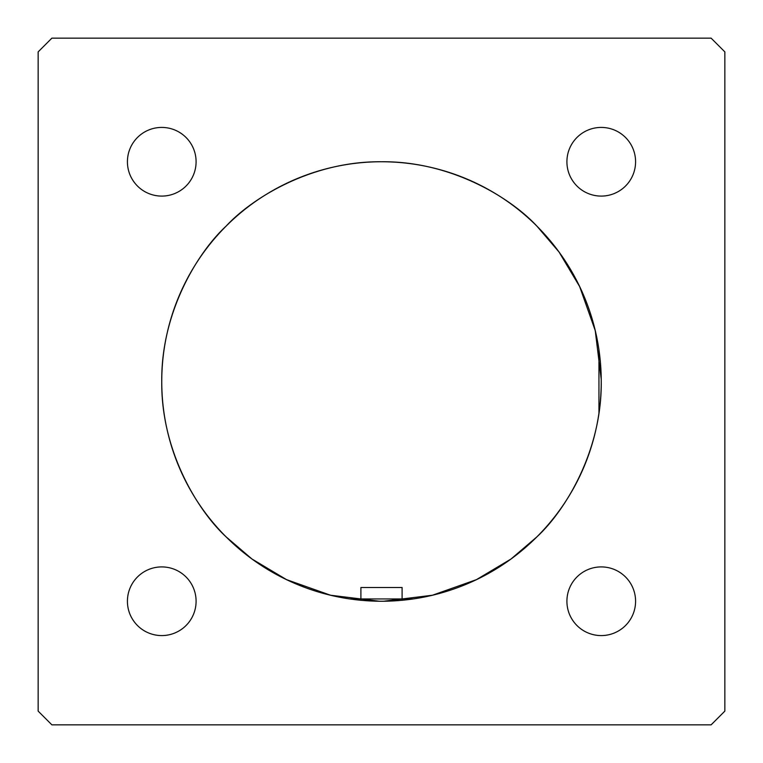 <?xml version="1.0" encoding="UTF-8"?>
<svg xmlns="http://www.w3.org/2000/svg" width="763" height="763" viewBox="0 0 763 763"><rect width="100%" height="100%" fill="white"/><g stroke="black" fill="none" stroke-linecap="round" stroke-linejoin="round"><path stroke-width="1.14" d="M402.101 600.243L402.101 587.51L360.899 587.51L360.899 600.243M598.945 413.222L598.945 349.778L598.945 413.222M349.778 598.945L413.222 598.945L349.778 598.945M38.15 51.884L51.884 38.15L711.116 38.15L724.85 51.884L724.85 711.116L711.116 724.85L51.884 724.85L38.15 711.116L38.15 51.884M566.909 601.244A34.335 34.335 0 0 1 601.244 566.909A34.335 34.335 0 0 1 635.579 601.244A34.335 34.335 0 0 1 601.244 635.579A34.335 34.335 0 0 1 566.909 601.244M127.421 601.244A34.335 34.335 0 0 1 161.756 566.909A34.335 34.335 0 0 1 196.091 601.244A34.335 34.335 0 0 1 161.756 635.579A34.335 34.335 0 0 1 127.421 601.244M566.909 161.756A34.335 34.335 0 0 1 601.244 127.421A34.335 34.335 0 0 1 635.579 161.756A34.335 34.335 0 0 1 601.244 196.091A34.335 34.335 0 0 1 566.909 161.756M127.421 161.756A34.335 34.335 0 0 1 161.756 127.421A34.335 34.335 0 0 1 196.091 161.756A34.335 34.335 0 0 1 161.756 196.091A34.335 34.335 0 0 1 127.421 161.756M601.244 381.5A219.744 219.744 0 0 1 381.5 601.244A219.744 219.744 0 0 1 161.756 381.5C160.993 312.601 197.417 252.648 226.115 226.115C197.417 252.648 160.993 312.601 161.756 381.5C160.993 450.399 197.417 510.352 226.115 536.885C197.417 510.352 160.993 450.399 161.756 381.5A219.744 219.744 0 0 1 381.5 161.756A219.744 219.744 0 0 1 601.244 381.5C602.007 450.399 565.583 510.352 536.885 536.885L511.048 558.993L476.446 579.642L432.421 595.235L383.665 601.234M226.115 226.115C252.648 197.417 312.601 160.993 381.5 161.756C450.399 160.993 510.352 197.417 536.885 226.115L558.993 251.952L579.642 286.554L595.235 330.579L601.234 379.335M226.115 536.885L251.952 558.993L286.554 579.642L330.579 595.235L379.335 601.234"/></g></svg>

